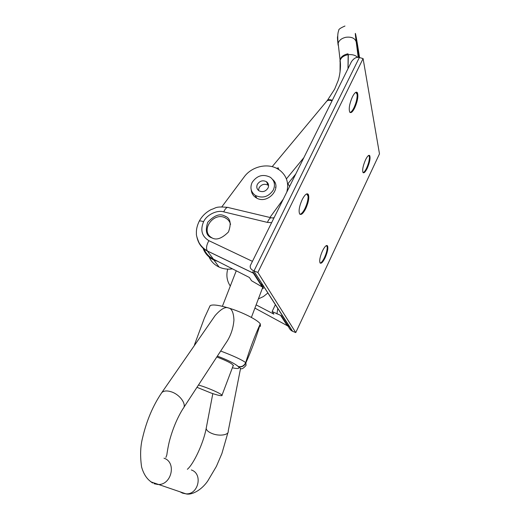 <?xml version="1.0" encoding="UTF-8"?>
<svg xmlns="http://www.w3.org/2000/svg" width="520" height="520" viewBox="0 0 520 520"><rect width="100%" height="100%" fill="white"/><g stroke="black" fill="none" stroke-linecap="round" stroke-linejoin="round"><path stroke-width="0.78" d="M356.129 92.794L356.35 92.151L356.629 92.424L357.175 94.432C357.266 98.384 356.213 102.791 353.997 107.666C352.612 110.448 351.344 112.021 350.181 112.398L349.999 112.431M352.424 96.85C354.543 92.781 356.181 91.377 357.351 92.645C358.521 95.992 357.637 101.069 354.712 107.88C352.606 111.982 350.954 113.406 349.759 112.151C348.582 108.849 349.466 103.747 352.424 96.85M307.255 193.778L308.094 196.228C308.152 199.771 307.125 203.814 305.026 208.37C303.303 211.809 301.697 213.759 300.203 214.214L299.91 214.247M302.192 199.596C304.785 194.669 306.807 192.914 308.256 194.337C309.445 197.353 308.607 202.118 305.753 208.631C303.173 213.577 301.145 215.352 299.65 213.961C298.454 210.971 299.299 206.18 302.192 199.596M326.768 245.479L327.236 247C327.275 249.853 326.358 253.364 324.493 257.524C322.901 260.806 321.49 262.646 320.249 263.048L320.144 263.062M322.452 250.972C324.695 246.532 326.378 244.822 327.509 245.837C328.354 248.157 327.561 252.129 325.13 257.764C322.907 262.217 321.211 263.945 320.053 262.951C319.195 260.656 319.995 256.666 322.452 250.972M368.999 155.311L369.454 156.748C369.506 159.881 368.563 163.644 366.613 168.038C365.3 170.775 364.137 172.302 363.129 172.627L363.09 172.64M365.508 159.868C367.38 156.111 368.791 154.7 369.726 155.636C370.559 158.184 369.733 162.39 367.244 168.246C365.378 172.016 363.961 173.446 363.006 172.523C362.161 170.008 362.999 165.789 365.508 159.868M212.388 238.102C216.723 240.344 222.066 238.316 228.43 232.005C231.524 223.645 230.464 218.387 225.258 216.216L223.938 215.664C219.433 213.441 214.039 215.631 207.766 222.235C205.03 230.718 206.303 235.898 211.594 237.783L212.388 238.102M271.583 222.671L267.404 222.397L223.73 211.861C225.498 208.058 227.266 206.681 229.028 207.727L271.011 217.737M350.376 63.889L351.435 61.743C353.886 58.188 356.525 56.784 359.353 57.525L254.007 270.907L257.868 272.435L363.09 58.584L379.483 153.849L295.757 332.592L257.868 272.435M351.435 61.743L250.296 265.668C249.841 267.813 250.972 269.51 253.675 270.771L292.591 331.272L295.757 332.592M358.495 57.356L356.766 42.406L359.346 57.518L363.09 58.584M254.904 308.113L287.281 325.689L280.599 315.347L272.123 311.519L275.392 304.707M203.808 248.534C205.641 253.208 208.839 256.744 213.401 259.142L249.379 277.478L251.583 280.774L262.275 286.975L253.37 273.195L207.383 251.017C201.844 248.333 198.347 243.653 196.892 236.977M225.791 216.508L225.459 216.547M272.123 311.519L273.858 314.125L256.132 304.87M250.296 265.668L250.887 264.485M199.05 221.54L199.212 221.214C199.823 220.753 201.279 220.922 203.6 221.708C200.089 230.035 201.851 236.353 208.878 240.669C206.459 245.056 205.94 248.482 207.317 250.946L253.318 273.117L252.772 271.628L254.339 273.851L253.37 273.195L253.747 273.091M254.339 273.851L263.341 287.95M262.223 286.097L261.619 283.186M287.281 325.689L287.911 326.144M292.591 331.272L292.318 331.156C289.848 329.843 288.346 327.399 287.827 323.817M263.64 288.294L262.275 286.975M280.599 315.347L281.216 315.582L288.223 326.45M267.404 222.397C269.126 218.491 270.777 217.042 272.363 218.056L274.144 217.594M227.584 207.363C214.851 206.219 216.444 208.026 211.289 209.508C205.998 212.212 201.975 216.112 199.212 221.214C197.073 225.713 196.144 229.808 196.43 233.493C196.131 234.786 196.983 237.822 198.978 242.6C200.974 246.044 203.756 248.827 207.317 250.946L213.401 259.142M230.568 224.386C229.899 221.793 228.417 219.785 226.135 218.355L225.628 218.069C213.759 211.042 199.667 230.815 211.75 237.731L212.42 238.114M275.411 187.233L275.847 187.551M251.225 189.852C251.524 193.167 253.084 195.761 255.918 197.633L256.211 197.808C267.41 205.114 282.802 187.863 272.656 179.511M263.322 287.924L262.145 288.951M267.885 292.968L263.478 296.517L258.369 298.935M230.295 286.046C226.915 280.937 226.057 275.301 227.721 269.139M348.036 68.594L348.329 54.645L347.887 54.711C343.681 55.653 341.101 57.551 340.132 60.405L340.041 72.176M348.153 54.828L347.99 68.698M255.508 197.359L255.632 195.91M295.763 173.999L287.957 183.664L289.562 186.505M209.079 257.003C211.139 261.528 214.487 264.888 219.122 267.098C223.256 268.964 227.714 269.562 232.492 268.873M286.8 192.075C289.068 183.008 286.676 175.689 279.604 170.112L276.549 168.272C266.266 162.988 251.355 166.972 244.257 176.813L221.845 206.843M202.878 247.696C204.737 253.299 208.41 257.413 213.889 260.046L217.925 261.45M269.919 217.477L283.289 199.147M278.603 169.364L278.343 167.882L276.627 168.253M332.02 100.893C329.654 100.041 327.938 100.094 326.878 101.042L326.593 101.38M339.996 61.607L340.048 59.761C341.016 56.739 343.662 54.75 347.99 53.788L348.082 54.516L347.99 53.788M348.329 54.645C352.476 54.346 355.557 55.243 357.559 57.337M267.982 188.091C269.087 185.49 268.58 183.358 266.454 181.701C262.815 179.972 259.792 180.843 257.381 184.327C256.25 186.972 256.783 189.131 258.986 190.794C262.62 192.452 265.616 191.549 267.982 188.091M268.574 185.569L268.079 185.185C264.466 183.463 261.463 184.327 259.084 187.785L258.492 190.431M273.319 189.989C268.639 196.879 262.672 198.705 255.405 195.468C250.919 192.133 249.828 187.798 252.122 182.455C256.978 175.468 263.055 173.745 270.348 177.287C274.514 180.596 275.502 184.828 273.319 189.989M233.012 366.093L233.233 366.002C233.597 364.312 228.118 361.303 216.794 356.974M213.025 318.604L215.131 315.556C220.896 309.043 225.349 306.507 228.488 307.964L228.566 307.983C231.79 308.548 233.584 312.585 233.942 320.086C233.214 328.939 230.393 336.81 225.466 343.707L183.814 407.446M228.488 307.964L228.488 307.964C218.524 305.038 212.394 304.278 210.106 305.695L209.658 306.793L210.106 305.695C212.394 304.278 218.524 305.038 228.488 307.964L228.566 307.983C242.158 312.052 257.536 319.813 260.28 323.869L260.449 326.378L260.293 323.895C256.197 337.558 251.394 350.532 245.889 362.817L246.044 365.365C243.588 368.245 241.846 369.324 240.825 368.609L238.485 366.717C241.865 367.354 244.335 366.054 245.889 362.817L245.687 362.603C249.977 348.647 254.839 335.731 260.28 323.869C257.536 319.813 242.158 312.052 228.566 307.983L228.566 307.983M232.362 367.803C238.082 369.018 240.071 368.641 238.322 366.665L238.277 366.509C241.664 367.146 244.127 365.846 245.687 362.603C241.787 359.736 233.454 355.875 220.681 351.032M238.322 366.665L238.114 366.457C235.072 363.747 228.482 360.418 218.328 356.479M210.106 305.695L204.412 318.019L194.623 344.416L195.247 344.279M238.114 366.457L238.277 366.509C234.468 363.382 227.494 359.918 217.36 356.109M196.976 387.309L211.237 393.094C217.035 395.05 220.571 395.896 221.852 395.642C224.01 395.2 212.83 389.753 202.579 386.308L198.484 385.001M223.73 211.861C217.067 209.722 206.635 214.838 203.6 221.708M276.959 313.944L277.764 308.412M208.878 240.669L252.408 261.339M359.535 57.577C356.304 36.029 353.918 24.343 356.226 41.938L358.222 57.337M338.032 44.473C337.382 38.513 337.291 35.893 337.753 36.614M303.914 157.573L286.416 178.886M332.319 100.288C330.018 99.47 328.387 99.489 327.418 100.353L327.139 100.711M338.117 45.22L338.156 43.29C339.099 40.242 341.705 38.233 345.976 37.264C351.598 36.647 355.01 38.207 356.226 41.938M152.581 483.028L150.299 481.312M165.88 457.45L166.816 455C166.907 454.077 168.201 445.4 169.826 439.595C173.128 427.798 177.528 417.482 183.034 408.635C187.148 404.84 180.161 394.654 171.399 391.853C167.024 390.442 163.82 390.702 161.779 392.632L161.057 393.685M191.328 469.963C203.131 473.662 198.523 494.851 185.965 493.844L182.553 493.149L180.369 491.985M206.453 426.998L206.161 428.538C206.622 430.541 208.767 432.269 212.596 433.732C219.875 436.501 229.144 434.876 228.208 431.113L240.526 368.576M163.988 458.198C176.891 462.222 171.555 485.55 157.774 484.478L154.037 483.717M275.067 182.904L274.17 182.663M357.175 94.432L355.823 92.326M357.351 92.645L356.629 92.424M308.094 196.228L306.728 193.882M308.256 194.337L307.522 194.077M327.236 247L326.437 245.57M327.509 245.837L326.865 245.603M369.454 156.748L368.654 155.441M369.726 155.636L369.09 155.428M253.675 270.771L292.318 331.156M219.122 267.098L213.889 260.046M340.119 60.463C341.14 66.216 339.82 75.849 338.13 80.626L334.653 89.122L327.418 100.353L272.181 166.667M344.975 26.026C340.353 27.995 338.279 29.497 338.754 30.518C337.649 32.903 337.447 37.154 338.156 43.29L340.132 60.405M268.079 185.185L266.454 181.701M256.75 198.107L255.405 195.468M227.91 432.666L221.891 453.563L216.398 466.388L207.825 480.87C201.117 490.757 191.061 495.372 185.965 493.844L151.314 482.001C146.796 478.972 143.553 473.954 141.59 466.947C140.023 455.956 140.368 446.186 142.63 437.638C146.653 420.511 153.036 405.509 161.779 392.632L215.131 315.556M233.233 366.002L233.428 365.482M187.356 469.3C193.531 464.172 203.405 443.372 206.161 428.538L212.817 393.621M194.428 345.462L194.623 344.416M274.333 181.506L273.735 181.395M236.256 270.79L222.391 306.3M263.406 285.61L262.853 287.072M262.743 287.358L251.388 317.421M233.324 365.268L221.994 395.252"/></g></svg>
